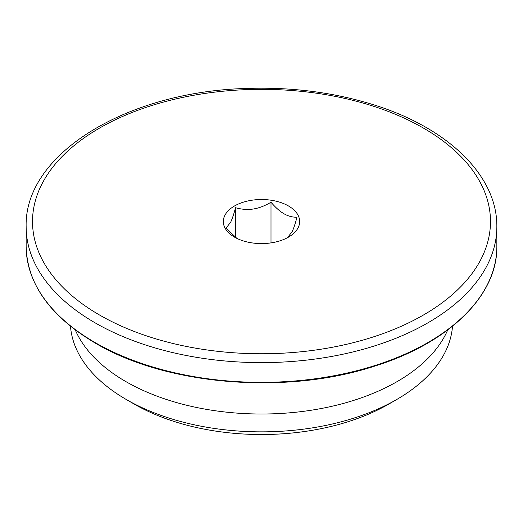 <?xml version="1.0" encoding="UTF-8"?>
<svg xmlns="http://www.w3.org/2000/svg" width="523" height="523" viewBox="0 0 523 523"><rect width="100%" height="100%" fill="white"/><g stroke="black" fill="none" stroke-linecap="round" stroke-linejoin="round"><path stroke-width="0.78" d="M236.906 238.403L226.028 228.211L230.78 221.994C232.258 218.836 233.84 214.084 235.533 207.736C241.848 209.455 247.758 209.88 253.269 209.01C258.774 208.18 264.69 205.925 271.006 202.244C275.628 207.618 279.955 211.455 283.989 213.763C288.023 216.11 292.35 217.267 296.972 217.241C295.279 223.589 293.697 228.335 292.22 231.499L287.467 237.717M271.006 202.244L271.006 242.888M235.533 207.736L235.533 237.409M234.513 205.97A38.166 22.031 180 0 1 288.487 205.97A38.166 22.031 180 0 1 288.487 237.128L288.487 237.128A38.166 22.031 180 0 1 234.513 237.128A38.166 22.031 180 0 1 234.513 205.97M447.708 329.961A191.876 110.778 180 0 1 397.173 381.574A191.876 110.778 180 0 1 210.154 409.98A191.876 110.778 180 0 1 75.292 329.961M452.5 326.241A191.176 110.379 180 0 1 396.689 399.52A191.176 110.379 180 0 1 126.311 399.52A191.176 110.379 180 0 1 70.5 326.241M396.689 399.52A191.176 110.379 180 0 1 396.682 399.52L388.772 404.089A179.984 103.914 180 0 1 388.766 404.096A179.984 103.914 180 0 1 134.228 404.089L126.311 399.52M423.421 315.036A228.989 132.208 180 0 1 99.579 315.036A228.989 132.208 180 0 1 99.579 128.07A228.989 132.208 180 0 1 423.421 128.07A228.989 132.208 180 0 1 423.421 315.036M26.15 226.747C24.078 153.84 127.161 91.597 246.117 88.472C291.586 86.877 334.36 92.408 374.448 105.051C447.917 128.05 497.419 175.656 496.85 226.747A235.35 135.875 180 0 1 427.919 322.822A235.35 135.875 180 0 1 95.081 322.822A235.35 135.875 180 0 1 26.15 226.747L26.15 246.477A235.35 135.875 180 0 0 95.081 342.558A235.35 135.875 180 0 0 427.919 342.558A235.35 135.875 180 0 0 496.85 246.477C497.602 295.436 449.094 342.82 375.364 365.891C286.807 395.29 166.51 385.536 95.343 343.14C50.234 316.369 27.17 284.146 26.15 246.477M496.85 226.747L496.85 246.477"/></g></svg>
